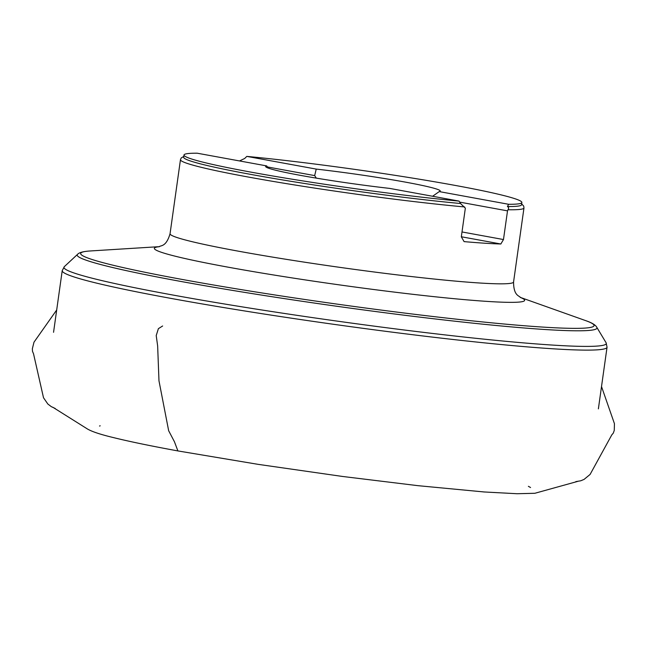 <?xml version="1.0" encoding="UTF-8"?>
<svg xmlns="http://www.w3.org/2000/svg" width="647" height="647" viewBox="0 0 647 647"><rect width="100%" height="100%" fill="white"/><g stroke="black" fill="none" stroke-linecap="round" stroke-linejoin="round"><path stroke-width="0.97" d="M460.527 203.514L459.046 201.096A170.598 9.527 -172 0 1 279.48 177.116A170.598 9.527 -172 0 1 183.991 155.005L183.675 157.253A170.598 9.527 8 0 0 280.216 179.542A170.598 9.527 8 0 0 460.527 203.514L465.347 208.148L461.319 236.826L464.101 241.622A173.445 9.681 8 0 0 484.66 243.207A173.445 9.681 8 0 0 500.843 243.992L461.327 236.762M267.518 166.966L314.677 175.596L316.237 169.093L246.806 156.396L244.695 158.475L239.519 160.941M459.677 202.115L507.515 210.865L508.631 208.423L508.534 207.42L507.426 206.53A170.598 9.527 8 0 0 521.547 204.735L521.87 202.487A170.598 9.527 -172 0 1 508.655 204.29L507.426 206.53M507.515 210.865L503.479 239.544L500.843 243.992M268.562 168.204L266.629 165.899L197.198 153.202A170.598 9.527 -172 0 0 183.991 155.005M432.625 196.259L439.232 191.593L508.655 204.29M459.046 201.096L389.623 188.398A88.17 4.925 -172 0 1 265.715 166.764A88.17 4.925 -172 0 1 266.629 165.899M316.31 178.127L314.677 175.596M462.007 231.958L503.479 239.544M246.806 156.396A170.598 9.527 -172 0 1 426.373 180.376A170.598 9.527 -172 0 1 521.87 202.487M316.237 169.093A88.17 4.925 -172 0 1 440.065 191.269A88.17 4.925 -172 0 1 439.232 191.593M464.643 206.951A173.445 9.681 -172 0 1 280.224 182.6A173.445 9.681 -172 0 1 180.464 159.672L170.056 233.721A173.445 9.681 8 0 0 286.742 259.407A173.445 9.681 8 0 0 479.071 282.965A173.445 9.681 8 0 0 513.564 281.995C513.613 296.108 519.379 295.59 520.52 297.547L520.503 297.539M513.564 281.995L523.973 207.946A173.445 9.681 -172 0 1 508.154 209.749M606.11 342.773L596.809 327.342A262.456 14.655 -172 0 1 335.041 306.015A262.456 14.655 -172 0 1 77.543 254.36L64.344 266.637A273.827 15.285 8 0 0 333.003 320.532A273.827 15.285 8 0 0 606.11 342.773L607.048 347.213A275.088 15.358 -172 0 1 332.493 324.139A275.088 15.358 -172 0 1 62.217 270.648L53.555 332.299M159.494 246.644L90.232 250.971A259.212 14.469 8 0 0 223.522 286.694A259.212 14.469 8 0 0 542.501 327.067A259.212 14.469 8 0 0 585.543 320.58L520.156 297.337M520.293 297.418A186.951 10.433 -172 0 1 487.45 301.421A186.951 10.433 -172 0 1 260.846 272.88A186.951 10.433 -172 0 1 159.332 246.693M162.64 325.983L158.394 328.652L156.21 335.55L157.65 345.951L158.976 380.808L168.657 430.724L174.439 441.747L177.901 450.927C150.986 446.001 129.554 441.569 113.613 437.631C100.641 434.533 91.874 431.63 87.313 428.904L52.819 407.238M607.048 347.213L598.378 408.872M170.056 233.721C166.117 247.267 160.723 245.181 159.081 246.75L159.097 246.75M90.232 250.971C83.269 251.416 79.039 252.548 77.543 254.36M596.809 327.342C595.563 324.931 591.811 322.683 585.543 320.58M64.344 266.637L62.217 270.648M180.464 159.672L181.233 157.941L183.797 156.396M523.973 207.946L523.706 206.078L521.668 203.878M530.556 487.531L528.381 486.318M55.213 408.475L51.315 406.656L47.838 404.019L43.511 397.759L33.531 353.796L32.504 351.37L32.35 348.749L33.984 342.198L56.685 309.986M601.516 386.558L614.44 423.672L614.27 430.36L613.307 433.102L611.811 434.865L590.088 474.445L584.071 479.403L580.763 480.778L575.806 481.635M577.698 481.392L534.859 493.281L517.042 493.726L484.199 491.971L417.954 485.671L342.635 476.475L258.129 464.352L177.901 450.927M99.517 426.025L100.204 425.807"/></g></svg>
